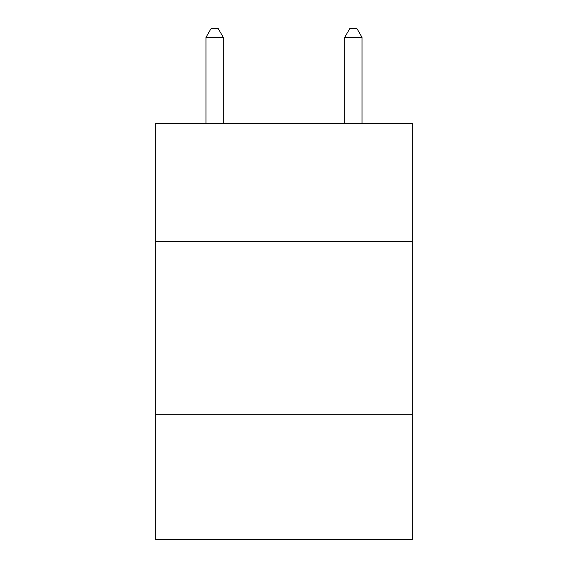 <?xml version="1.0" encoding="UTF-8"?>
<svg xmlns="http://www.w3.org/2000/svg" width="568" height="568" viewBox="0 0 568 568"><rect width="100%" height="100%" fill="white"/><g stroke="black" fill="none" stroke-linecap="round" stroke-linejoin="round"><path stroke-width="0.85" d="M412.318 241.343L412.318 123.426L155.682 123.426L155.682 241.343L412.318 241.343L412.318 539.6L155.682 539.6L155.682 241.343M412.318 414.746L155.682 414.746M223.309 123.426L223.309 37.417L205.964 37.417L205.964 123.426M205.964 37.417L211.168 28.4L218.105 28.4L223.309 37.417M362.036 123.426L362.036 37.417L344.691 37.417L344.691 123.426M344.691 37.417L349.895 28.4L356.832 28.4L362.036 37.417"/></g></svg>
